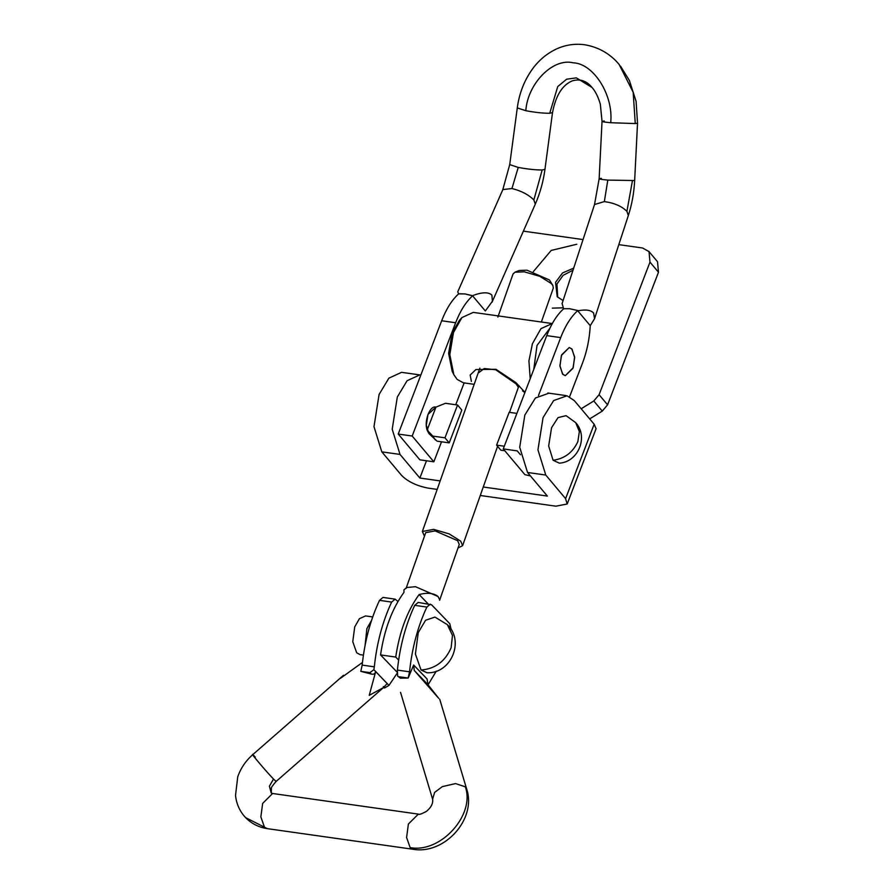 <?xml version="1.0" encoding="UTF-8"?>
<svg xmlns="http://www.w3.org/2000/svg" width="894" height="894" viewBox="0 0 894 894"><rect width="100%" height="100%" fill="white"/><g stroke="black" fill="none" stroke-linecap="round" stroke-linejoin="round"><path stroke-width="1.34" d="M433.836 461.807L412.179 436.026L455.638 322.745C460.198 310.933 465.852 301.96 472.613 295.836L472.468 295.668C482.067 292.07 488.537 291.88 491.89 295.109L492.404 301.278L485.319 310.967L472.613 295.836L465.137 293.947L458.644 293.858C451.883 299.993 446.229 308.966 441.67 320.767L398.21 434.048L419.867 459.829L433.836 461.807L441.524 441.792M520.487 454.767L517.235 450.889L503.266 448.911L546.726 335.63C551.285 323.818 556.94 314.844 563.701 308.721L569.59 308.721L578.608 310.699C585.827 309.313 590.833 310.084 593.616 313.012L594.555 318.689L590.241 325.662L577.658 310.699C570.908 316.834 565.243 325.807 560.694 337.608L538.467 395.528M563.701 308.721L569.59 308.721L578.608 310.699M562.047 303.703L594.532 204.502L604.355 201.608C614.144 202.927 621.665 206.168 626.918 211.33L628.326 215.577C631.913 204.514 634.025 192.825 634.662 180.532L637.534 123.16L635.265 123.562L633.164 92.272L619.151 64.491M601.416 178.353C597.214 178.711 599.338 179.303 607.797 180.096L634.662 180.532M562.125 303.591L563.555 308.553M619.419 64.815C613.496 57.484 602.221 47.516 584.307 44.7C574.373 43.471 564.874 45.002 555.789 49.293C546.603 53.774 538.903 60.244 532.679 68.704C524.342 80.225 519.213 93.289 517.28 107.917L525.795 110.711C535.249 112.454 543.228 113.303 549.732 113.259L552.514 112.61C555.755 95.557 562.337 84.975 572.272 80.885C580.05 78.549 586.688 80.818 592.197 87.679C593.359 88.975 597.348 93.725 600.343 104.274L602.031 121.383L599.148 178.755L594.532 204.502M525.795 110.711C527.739 83.298 553.051 57.697 573.166 62.815C593.683 63.452 613.731 95.457 610.68 122.724L635.265 123.562M590.241 325.662C589.526 338.982 586.911 351.565 582.385 363.422L569.59 396.735M562.527 373.994L565.299 375.67L572.953 368.339L574.652 357.589L572.048 349.185L569.277 347.509L561.622 354.851L559.912 365.601L562.527 373.994M472.468 295.668L465.137 293.947L458.6 293.724L457.75 291.846L502.763 189.796L509.714 164.619L518.229 167.424C527.683 169.156 535.662 170.005 542.166 169.972L544.96 169.324C543.306 181.594 540.077 193.205 535.294 204.145L533.852 199.965C528.645 194.691 521.336 190.88 511.949 188.533L502.875 189.573M530.466 475.943L524.923 474.692L503.266 448.911M610.68 122.724C602.221 121.93 600.086 121.349 604.299 120.981M455.75 404.747L464.142 382.911M430.059 434.607L428.908 433.556L426.293 425.153L428.002 414.414L435.948 407.128C429.98 405.094 423.834 421.119 427.131 430.126L432.83 436.104L444.977 437.825L449.224 442.876L461.818 410.067L457.572 405.004L445.424 403.283L435.948 407.128L427.131 430.126L428.908 433.556L437.077 441.167L449.224 442.876M412.179 436.026L398.21 434.048M428.036 603.796L419.13 594.532C427.466 592.398 433.758 593.057 438.015 596.499L439.837 599.952L438.015 596.499L415.475 586.699L406.77 587.514L403.943 589.85L403.954 592.387C392.131 608.646 384.331 629.499 380.542 654.922L395.729 657.068C399.529 631.6 407.329 610.758 419.13 594.532M397.104 672.165L380.542 654.922M424.471 536.199L422.37 531.483L433.646 529.371L449.123 533.886L460.701 541.138L462.611 545.653L458.007 548.011M406.066 588.453L425.723 532.656L435.121 530.902L457.672 540.714L459.259 544.468L439.602 600.265M497.869 317.079L513.067 273.944L514.978 272.201L519.135 270.502L526.935 270.189L549.486 280.001L552.894 285.555L553.308 288.114L541.362 322.019M398.635 660.096L395.729 657.068M514.978 272.201L524.353 271.832L539.82 276.347L551.397 283.599L552.894 285.555M504.294 446.218L496.595 445.123L509.189 412.313L516.888 413.397M496.595 445.123L500.841 450.185L504.797 450.744M432.83 436.104L435.244 439.859M457.572 405.004L444.977 437.825M419.767 374.921L407.105 380.721L397.316 397.003L392.198 429.232L400.031 454.431L419.856 478.033L426.304 461.237M401.54 372.34L388.89 378.14L379.101 394.422L373.983 426.661L381.816 451.861L401.641 475.452C407.921 481.721 416.827 485.945 428.349 488.146L437.188 489.398M548.86 393.226L535.428 397.975L524.845 415.039L519.716 447.279L527.549 472.479L547.374 496.069L483.263 487.006M440.172 480.905L419.856 478.033M618.804 244.643L642.596 248.007L649.033 251.639L649.983 262.132L599.092 394.712L593.784 400.981L581.178 408.781M523.381 231.144L583.056 239.581M533.349 271.608L551.207 250.421L576.82 244.252M563.242 307.815L552.291 308.139M565.589 498.651L594.164 424.237L574.339 400.635L567.075 395.796L553.643 400.557L543.06 417.621L537.942 449.85L545.776 475.049L565.589 498.651L567.154 504.015L555.878 506.183L480.268 495.488M649.983 262.132L658.476 272.245L657.526 261.752M658.476 272.245L607.585 404.826L602.288 411.095L589.671 418.895M573.032 270.178L563.052 275.397L556.962 284.035L557.677 297.132M575.702 422.661L566.07 415.654L558.035 417.621L551.553 427.734L548.659 445.994L553.095 460.276L559.342 463.159C578.34 462.109 588.677 436.663 575.702 422.661L579.357 431.545L577.882 441.558C572.886 452.431 564.628 458.667 553.095 460.276M594.164 424.237L596.074 428.718M524.89 392.544L522.554 390.879M563.075 300.563L557.208 296.741L555.543 282.348L562.549 272.938L573.691 268.144M525.27 391.561L524.074 391.393L515.95 382.643L495.946 369.278L475.899 369.557L470.166 375.055L471.373 381.403M518.375 387.303L516.095 383.884L495.689 369.758L484.235 368.54L478.134 373.133M474.189 384.331L463.327 382.788L457.102 379.38L453.817 374.62L449.805 354.65L453.481 332.546L461.907 317.593L473.284 312.386L552.224 323.55L540.971 328.634L532.422 343.721L528.924 360.919L530.198 378.698M549.911 328.21L537.026 345.397L533.763 369.412M461.885 317.605L459.494 320.175L452.018 333.373L448.62 353.376L452.23 371.491L453.817 374.62M562.807 374.307L565.299 375.67L573.177 367.725L574.619 356.929L571.769 348.872L569.277 347.509L561.398 355.466L559.957 366.249L562.807 374.307M369.233 695.342L375.67 671.595L387.169 683.564L383.437 687.609L369.233 695.342M383.258 687.765L384.632 687.955L388.979 685.396L373.882 669.695L369.915 672.634L371.256 674.042C373.591 674.691 375.055 673.875 375.67 671.595M451.191 629.667L449.771 623.699L431.612 604.813L418.224 602.411L414.715 605.339C405.652 624.75 399.886 646.34 397.394 670.087L397.618 676.043L400.411 678.166L408.167 678.043L413.654 665.013L427.064 678.971L427.98 684.715L438.764 698.382L414.246 670.422L413.654 665.013M400.411 678.166L397.606 676.043M371.256 674.042L360.807 671.349L362.171 665.102L374.318 666.823L373.882 669.695M397.964 601.472L395.148 599.148L383.001 597.427L379.492 600.355C370.44 619.765 364.663 641.356 362.171 665.102M340.323 678.412L361.701 662.99M428.07 684.815L436.272 671.17M430.372 604.132L426.863 607.06C417.8 626.471 412.033 648.049 409.541 671.807L397.394 670.087M399.059 676.758L408.167 678.043L409.541 671.807M447.335 624.627L434.953 617.084L425.578 620.257L418.258 632.628L415.397 654.028L421.063 670.008L427.075 672.78C451.034 673.852 464.891 641.043 447.335 624.627L452.476 635.388L451.124 647.781C445.111 661.493 435.087 668.902 421.063 670.008M360.807 671.349L369.915 672.634M396.869 673.64L388.979 685.396M395.148 599.148L391.639 602.075C382.576 621.486 376.81 643.065 374.318 666.823M372.72 616.938L365.579 615.921L359.433 618.67L354.739 626.862L352.761 641.691L356.684 652.776L360.103 654.654L363.411 655.112M371.535 620.425L366.886 628.583L365.098 645.256M626.918 211.33L632.393 180.934M607.797 180.096L604.355 201.608M592.029 87.478L576.317 77.867L566.617 79.22L557.733 86.584L549.732 113.259M518.229 167.424L511.949 188.533M533.852 199.965L542.166 169.972M546.726 335.63L560.694 337.608M455.638 322.745L441.67 320.767M545.776 475.049L527.549 472.479M381.816 451.861L400.031 454.431M593.784 400.981L602.288 411.095M599.092 394.712L607.585 404.826M383.414 687.62L276.101 781.457L273.508 779.054C264.512 769.779 245.291 746.613 255.293 757.095M383.291 686.558L384.632 687.955M432.607 799.214L434.618 792.419L442.329 786.631L455.527 783.58L465.305 786.809L466.769 789.357M439.725 699.242L466.713 789.178C476.748 819.161 444.486 854.742 413.263 849.3L267.529 828.682C258.936 827.431 251.639 823.765 245.638 817.664L267.407 828.66M271.228 792.989L269.396 786.195L273.508 779.054M418.358 814.11L408.39 824.033L406.591 837.522L410.156 847.59L413.151 849.278M465.305 786.809C475.474 814.847 440.53 853.524 410.156 847.59M272.614 793.492L262.657 803.415L260.847 816.904L264.412 826.972M427.98 684.715L414.246 670.422M379.492 600.355L391.639 602.075M426.863 607.06L414.715 605.339M620.514 66.145L629.41 80.527L636.07 101.257L637.534 123.16M535.294 204.145L492.058 302.161M628.326 215.577L594.454 318.99M517.28 107.917L509.714 164.619M544.96 169.324L552.514 112.61M462.611 545.653L497.422 446.799M509.546 412.357L518.956 385.627M479.888 368.138L422.37 531.483M547.81 393.025L566.025 395.595M657.224 261.372L648.731 251.259M420.292 374.977L402.077 372.407M596.063 428.774L567.288 503.724M400.534 692.325L432.662 799.404C433.132 803.65 430.986 807.695 426.214 811.529C421.387 814.043 418.738 814.903 418.247 814.099L272.502 793.481L271.284 793.034L271.407 788.251C271.094 787.648 272.659 785.379 276.101 781.457M343.508 675.283L252.7 754.692C245.705 760.872 240.709 768.248 237.737 776.819L235.524 795.425C236.441 804.041 239.815 811.461 245.649 817.675"/></g></svg>
